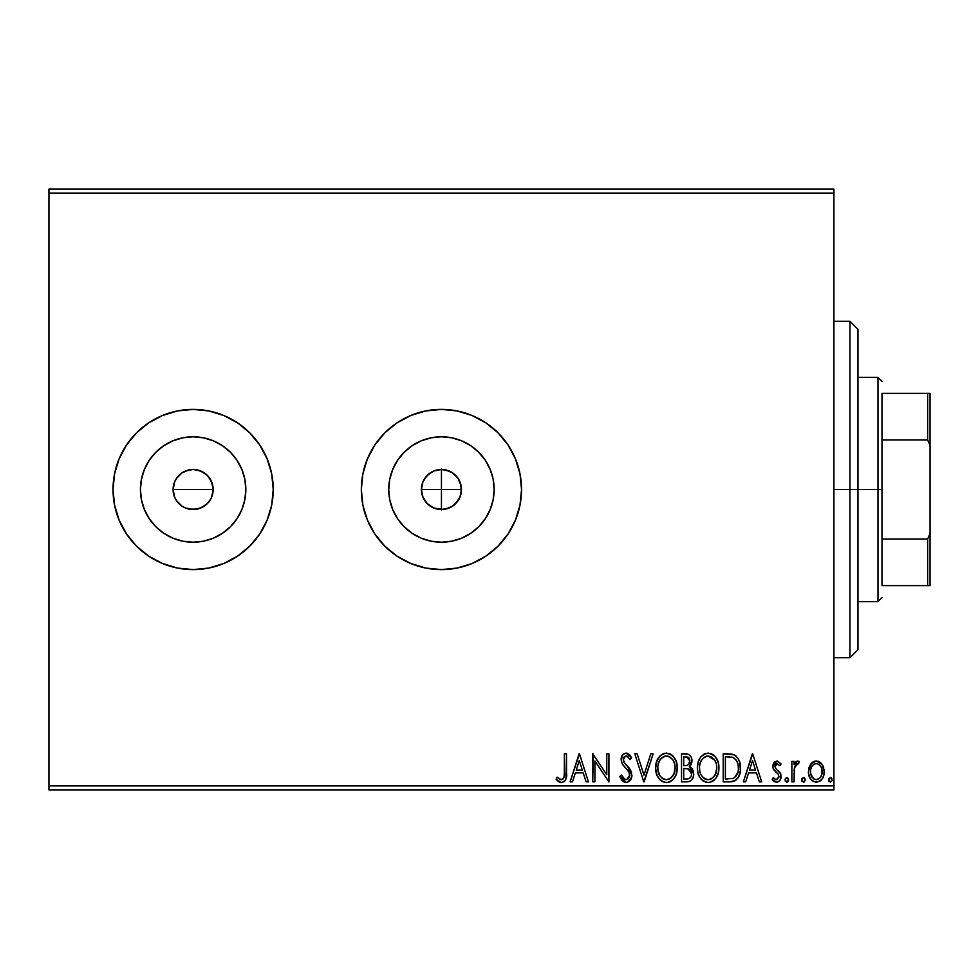 <?xml version="1.0" encoding="UTF-8"?>
<svg xmlns="http://www.w3.org/2000/svg" width="979" height="979" viewBox="0 0 979 979"><rect width="100%" height="100%" fill="white"/><g stroke="black" fill="none" stroke-linecap="round" stroke-linejoin="round"><path stroke-width="1.47" d="M211.623 497.185L213.153 489.5A20.021 20.021 0 0 1 193.132 509.521A20.021 20.021 0 0 1 173.099 489.5L174.629 497.161L176.477 500.624L181.996 506.143L185.447 507.991L193.12 509.521L200.781 508.003L207.279 503.671L210.742 499.021M443.328 509.435L433.783 508.003L441.443 509.521L449.116 507.991L452.567 506.155L455.602 503.659L459.946 497.161L461.464 489.5A20.021 20.021 0 0 1 441.443 509.521A20.021 20.021 0 0 1 421.411 489.5L422.94 497.161L424.788 500.624L427.272 503.659L433.77 508.003L427.285 503.659L422.94 497.161L421.411 489.5L422.94 481.839L427.285 475.341L433.783 470.997L441.443 469.479L449.618 471.217M244.823 499.779L245.839 489.5A52.707 52.707 0 0 1 193.132 542.207A52.707 52.707 0 0 1 140.425 489.5L141.441 479.22L144.439 469.333L149.31 460.216L155.857 452.237L163.848 445.678L172.965 440.807L182.853 437.809L193.132 436.793L203.412 437.809L213.3 440.807L222.417 445.678L230.395 452.237L236.955 460.216L241.825 469.333L244.823 479.22L245.839 489.5L244.823 499.779L241.825 509.667L236.955 518.784L230.395 526.763L222.417 533.322L213.3 538.193L203.412 541.191L193.132 542.207L182.853 541.191L172.965 538.193L163.848 533.322L155.857 526.763L149.31 518.784L144.439 509.667L141.441 499.779L140.425 489.5A52.707 52.707 0 0 1 193.132 436.793A52.707 52.707 0 0 1 245.839 489.5L244.823 479.22M493.135 499.779L494.15 489.5A52.707 52.707 0 0 1 441.443 542.207A52.707 52.707 0 0 1 388.736 489.5L389.752 479.22L392.75 469.333L397.621 460.216L404.168 452.237L412.159 445.678L421.276 440.807L431.152 437.809L441.443 436.793L451.723 437.809L461.611 440.807L470.728 445.678L478.707 452.237L485.266 460.216L490.136 469.333L493.135 479.22L494.15 489.5L493.135 499.779L490.136 509.667L485.266 518.784L478.707 526.763L470.728 533.322L461.611 538.193L451.723 541.191L441.443 542.207L431.152 541.191L421.276 538.193L412.159 533.322L404.168 526.763L397.621 518.784L392.75 509.667L389.752 499.779L388.736 489.5A52.707 52.707 0 0 1 441.443 436.793A52.707 52.707 0 0 1 494.15 489.5L493.135 479.22M361.337 489.561A80.094 80.094 0 0 0 396.887 556.06M396.997 556.133A80.094 80.094 0 0 0 410.727 563.476M410.837 563.525A80.094 80.094 0 0 0 425.755 568.053M425.865 568.077A80.094 80.094 0 0 0 441.407 569.594M441.443 569.594L457.071 568.065L472.098 563.5L485.939 556.096L498.078 546.135L508.04 533.996L515.443 520.155L519.996 505.127L521.538 489.5A80.094 80.094 0 0 1 441.443 569.594A80.094 80.094 0 0 1 361.337 489.5L362.879 505.127L367.443 520.155L374.835 533.996L384.796 546.135L396.936 556.096L410.788 563.5L425.816 568.065L441.443 569.594A80.094 80.094 0 0 0 457.009 568.077M457.12 568.053A80.094 80.094 0 0 0 472.037 563.525M472.147 563.476A80.094 80.094 0 0 0 485.89 556.133M486 556.06A80.094 80.094 0 0 0 521.538 489.561M267.145 520.106A80.094 80.094 0 0 0 273.227 489.5A80.094 80.094 0 0 1 193.132 569.594A80.094 80.094 0 0 1 113.026 489.5A80.094 80.094 0 0 0 136.473 546.111M249.767 546.135L259.729 533.996L267.132 520.155L271.697 505.127L273.227 489.5L271.697 473.873L267.132 458.845L259.729 445.004L249.767 432.865L237.628 422.904L223.787 415.5L208.76 410.935L193.132 409.406L177.505 410.935L162.477 415.5L148.624 422.904L136.485 432.865L126.524 445.004L119.132 458.845L114.567 473.873L113.026 489.5L114.567 505.127L119.132 520.155L126.524 533.996L136.485 546.135A80.094 80.094 0 0 0 148.6 556.084L162.477 563.5L177.505 568.065L193.132 569.594L208.76 568.065L223.787 563.5L237.628 556.096L249.767 546.135L259.729 533.996A80.094 80.094 0 0 0 267.12 520.192M148.661 556.121A80.094 80.094 0 0 0 193.096 569.594M193.169 569.594A80.094 80.094 0 0 0 259.704 534.032M204.256 472.845L207.291 475.341L200.793 470.997L193.132 469.479L185.472 470.997L182.008 472.845L176.489 478.364L182.008 472.845L189.216 469.859L193.132 469.479L197.036 469.859L204.256 472.845L207.291 475.341L211.635 481.839L209.787 478.376L212.773 485.596L212.773 493.404L211.635 497.161L209.763 500.648L204.256 506.155L197.036 509.141L189.228 509.141L185.472 508.003L182.008 506.155L176.477 500.624L174.629 497.161L173.099 489.5L174.629 481.839L176.966 477.679M174.629 497.161L173.944 495.239M178.973 503.659L176.024 499.914M185.447 507.991L183.354 506.975M193.096 509.521L191.235 509.435M196.999 509.141L196.338 509.264M204.232 506.167L202.506 507.195M209.763 500.648L207.279 503.671M212.761 493.428L212.272 495.398M422.904 497.087L422.255 495.239M452.567 506.155L445.347 509.141L441.443 509.521L441.443 489.5L461.464 489.5L459.946 497.161L458.086 500.624L452.567 506.155L449.104 508.003M458.086 500.624L455.602 503.659M460.632 495.239L459.946 497.161M48.95 789.869L833.924 789.869L833.924 785.868L48.95 785.868L48.95 193.132L833.924 193.132L833.924 785.868L833.924 189.131L48.95 189.131L833.924 189.131L833.924 193.132L48.95 193.132L48.95 189.131L48.95 785.868L833.924 785.868L833.924 789.869L48.95 789.869L48.95 785.868L48.95 789.869M810.502 764.415L808.899 767.879L808.519 773.508L810.343 778.635L812.851 781.254L816.327 782.221L819.802 781.242L822.299 778.623L823.767 775.295L824.196 770.718L823.07 766.067L821.026 763.033L818.052 761.246L814.589 761.246L811.615 763.045L808.409 771.672C808.36 777.497 810.991 781.009 816.327 782.221C821.65 781.009 824.281 777.485 824.22 771.672L822.127 764.391L816.327 761.013L811.028 763.706M794.03 781.866L791.876 781.866L794.03 781.866L794.715 766.557L796.147 764.097L798.399 763.901L799.427 761.723L796.502 761.344L794.03 764.391L794.03 761.381L791.876 761.381L791.876 781.866L791.876 761.381L791.876 781.866L794.03 781.866L794.373 767.952L799.427 761.723L797.787 761.013L794.03 764.391L794.03 761.381L791.876 761.381L794.03 761.381M773.349 769.176L772.823 766.398L776.934 761.013L781.095 763.938L776.934 761.013L773.802 762.812L772.835 765.921L773.202 768.796L778.427 774.462L778.892 776.996L776.885 779.639L775.38 779.517L773.349 777.546L772.113 779.455L773.973 781.426L776.543 782.221L778.525 781.683L780.496 779.333L780.704 773.887L775.711 768.466L774.989 766.288L776.592 763.596L779.835 765.688L781.095 763.938L777.265 761.038M729.747 781.866L735.633 780.385L738.717 776.58L740.357 770.669L739.867 762.8L738.288 758.823L734.715 755.139L730.86 754.001L723.224 753.83L723.224 781.866L729.747 781.866C737.224 780.85 740.797 776.298 740.479 768.197C740.809 762.445 738.692 758.003 734.14 754.846L723.224 753.83L723.224 781.866L723.224 753.83L727.47 753.83M687.136 781.866L681.531 781.866L688.58 781.719L691.137 780.434L692.851 778.121L693.732 774.634L693.291 770.962L692.043 768.674L689.326 766.741L691.345 764.085L691.872 759.423L691.088 756.84L688.812 754.417L681.531 753.83L681.531 781.866L681.531 753.83L681.531 781.866L687.136 781.866C691.517 781.193 693.732 778.538 693.756 773.912L689.326 766.741L691.957 760.781C691.92 756.363 689.767 754.05 685.496 753.83L681.531 753.83L685.496 753.83M650.79 753.83L653.14 753.83L644.158 781.866L653.14 753.83L650.79 753.83L643.974 775.099L637.158 753.83L634.808 753.83L643.79 781.866L634.808 753.83L643.79 781.866L653.14 753.83L650.79 753.83L643.974 775.099L637.158 753.83L634.808 753.83L637.158 753.83M594.914 781.866L594.914 761.001L608.926 781.866L608.926 753.83L606.772 753.83L606.772 774.744L592.76 753.83L592.76 781.866L594.914 781.866L592.76 781.866L594.914 781.866L594.914 761.001L608.926 781.866L608.926 753.83L606.772 753.83L606.772 774.744L592.76 753.83L592.76 781.866L593.213 753.83M564.357 772.48L564.124 776.8L562.803 779.186L560.637 779.602L557.186 777.191L556.096 779.345L558.397 781.572L561.395 782.588L564.283 781.572L565.96 778.978L566.523 753.83L564.357 753.83L564.357 772.48C565.018 775.919 564.014 778.329 561.371 779.712L557.186 777.191L556.096 779.345L561.395 782.588C565.666 781.132 567.379 777.852 566.523 772.761L566.523 753.83L564.357 753.83L564.357 773.557M521.538 489.5L519.996 473.873L515.443 458.845L508.04 445.004L498.078 432.865L485.939 422.904L472.098 415.5L457.071 410.935L441.443 409.406L425.816 410.935L410.788 415.5L396.936 422.904L384.796 432.865L374.835 445.004L367.443 458.845L362.879 473.873L361.337 489.5A80.094 80.094 0 0 1 441.443 409.406A80.094 80.094 0 0 1 521.538 489.5L519.996 505.127M136.485 546.135L148.624 556.096M572.458 781.866L570.108 781.866L579.103 753.83L570.108 781.866L572.458 781.866L575.346 772.884L583.215 772.884L586.091 781.866L588.44 781.866L579.458 753.83L570.108 781.866L572.458 781.866L575.346 772.884L583.215 772.884L586.091 781.866L588.44 781.866L579.458 753.83L588.44 781.866L586.091 781.866M624.284 782.27L619.719 776.457L626.009 782.588L629.583 781.046L631.847 776.323L630.549 770.008L624.614 763.155L623.39 760.512L624.002 757.146L625.508 756.057L627.441 756.351L629.889 759.582L631.577 757.856L629.497 754.699L627.098 753.218L625.03 753.267L622.35 755.298L621.212 760.769L622.705 764.611L629.069 772.211L629.534 776.641L627.992 778.966L625.862 779.712L623.072 778.011L621.469 775.038L619.719 776.457L621.971 780.544L624.859 782.441M655.661 767.977C655.551 775.955 659.161 780.826 666.466 782.588C673.772 780.765 677.358 775.845 677.223 767.842C677.358 759.753 673.723 754.833 666.307 753.108C659.051 755.017 655.502 759.973 655.661 767.977L656.26 772.957L658.267 777.546L661.718 781.169L665.218 782.502L668.963 782.221L673.136 779.48L675.828 775.233L677.076 770.351L677.076 765.297L675.816 760.389L673.062 756.131L670.236 754.001L665.047 753.206L660.433 755.519L656.909 760.903L655.661 767.977L656.615 761.723M697.354 767.977L697.954 772.957L699.961 777.546L703.399 781.169L708.16 782.588L712.932 781.144L715.882 778.17L718.329 772.835L718.916 767.842L718.329 762.8L716.322 758.15L712.822 754.503L708.001 753.108L703.901 754.222L700.56 757.256L698.308 761.723L697.354 767.964C697.244 775.955 700.854 780.826 708.16 782.588C715.465 780.765 719.051 775.845 718.916 767.842C719.051 759.753 715.416 754.833 708.001 753.108C700.744 755.017 697.195 759.973 697.354 767.977L697.391 769.225M745.704 781.866L743.355 781.866L752.337 753.83L743.355 781.866L745.704 781.866L748.58 772.884L756.461 772.884L759.337 781.866L761.686 781.866L752.704 753.83L743.355 781.866L745.704 781.866L748.58 772.884L756.461 772.884L759.337 781.866L761.686 781.866L752.704 753.83L761.686 781.866L759.337 781.866M785.048 779.884L786.847 782.221L788.646 779.884L787.618 777.767L785.488 778.342L785.048 779.884L786.847 782.221L788.646 779.884L786.847 777.546L785.048 779.884M801.581 779.884L803.38 782.221L805.179 779.884L804.151 777.767L802.021 778.342L801.581 779.884L803.38 782.221L805.179 779.884L803.38 777.546L801.581 779.884M828.54 779.884L830.339 782.221L832.138 779.884L831.11 777.767L828.98 778.342L828.54 779.884L830.339 782.221L832.138 779.884L830.339 777.546L828.54 779.884M445.372 469.859L452.567 472.845L458.086 478.376L461.072 485.584L461.085 493.404M455.602 475.341L458.086 478.376L453.73 473.689M429.744 473.249L424.788 478.376L422.94 481.839L421.411 489.5L422.94 481.839M424.8 478.364L425.902 476.859M136.473 432.889A80.094 80.094 0 0 0 113.026 489.5A80.094 80.094 0 0 1 193.132 409.406A80.094 80.094 0 0 1 273.227 489.5A80.094 80.094 0 0 0 271.697 473.897M271.685 473.848A80.094 80.094 0 0 0 267.145 458.894M267.12 458.808A80.094 80.094 0 0 0 259.753 445.029L249.767 432.865L237.628 422.904M259.704 444.968A80.094 80.094 0 0 0 193.169 409.406M193.096 409.406A80.094 80.094 0 0 0 148.661 422.879M148.6 422.916A80.094 80.094 0 0 0 136.509 432.84M521.538 489.439A80.094 80.094 0 0 0 486 422.94M485.89 422.867A80.094 80.094 0 0 0 472.147 415.524M472.037 415.475A80.094 80.094 0 0 0 457.12 410.947M457.009 410.923A80.094 80.094 0 0 0 441.48 409.406M441.407 409.406A80.094 80.094 0 0 0 425.865 410.923M425.755 410.947A80.094 80.094 0 0 0 410.837 415.475M410.727 415.524A80.094 80.094 0 0 0 396.997 422.867M396.887 422.94A80.094 80.094 0 0 0 361.337 489.439M362.879 473.873L361.337 489.5M485.266 460.216L478.707 452.237L470.728 445.678M451.723 437.809L441.443 436.793L431.152 437.809M412.159 445.678L404.168 452.237L397.621 460.216M389.752 479.22L388.736 489.5L389.752 499.779M397.621 518.784L404.168 526.763L412.159 533.322M431.152 541.191L441.443 542.207L451.723 541.191M470.728 533.322L478.707 526.763L485.266 518.784M452.579 472.857L449.116 470.997L441.443 469.479L433.783 470.997L437.527 469.859M459.946 481.839L461.464 489.5L459.946 481.839L458.086 478.376M433.783 508.003L430.319 506.155M427.285 503.659L424.788 500.624M421.802 493.404L421.411 489.5A20.021 20.021 0 0 1 441.443 469.479A20.021 20.021 0 0 1 461.464 489.5L441.443 489.5L441.443 469.088M236.955 460.216L230.395 452.237L222.417 445.678M203.412 437.809L193.132 436.793L182.853 437.809M163.848 445.678L155.857 452.237L149.31 460.216M141.441 479.22L140.425 489.5L141.441 499.779M149.31 518.784L155.857 526.763L163.848 533.322M182.853 541.191L193.132 542.207L203.412 541.191M222.417 533.322L230.395 526.763L236.955 518.784M173.491 485.596L174.629 481.839L173.099 489.5A20.021 20.021 0 0 1 193.132 469.479A20.021 20.021 0 0 1 213.153 489.5L211.623 481.827M185.472 470.997L189.228 469.859M193.132 469.479L197.036 469.859M212.773 485.596L213.153 489.5L173.099 489.5L213.153 489.5M173.491 493.404L173.099 489.5M433.783 470.997L430.307 472.857M176.489 478.364L174.629 481.839M209.787 478.376L207.291 475.341M564.357 753.83L566.523 753.83M566.511 774.12L566.462 775.429M566.449 775.601L566.339 776.983M566.303 777.265L566.205 777.975M565.886 779.198L565.458 780.141M564.92 780.924L564.283 781.585M560.991 782.564L561.787 782.564M560.575 782.515L559.829 782.319M556.096 779.345L557.186 777.191L558.532 778.329M558.776 778.513L561.909 779.639M559.951 779.308L559.217 778.843M563.806 777.84L564.124 776.812M564.259 775.723L564.357 773.581M579.274 760.597L582.297 770.008L576.264 770.008L579.274 760.597L582.297 770.008L576.264 770.008L579.274 760.597M606.772 753.83L608.926 753.83L608.448 781.866M625.03 779.578L621.469 775.038L619.719 776.457L621.469 775.038L621.8 775.809M621.812 775.833L622.167 776.555M629.766 775.38L626.584 779.627M628.2 778.794L629.167 777.546M629.362 772.859L629.73 774.242M626.487 768.772L628.567 771.366M627.992 770.546L627.429 769.849M622.473 764.269L625.495 767.732M624.749 766.961L624.015 766.178M631.577 757.856L629.889 759.582L631.577 757.856L626.156 753.108C622.779 753.842 621.114 756.021 621.151 759.655L622.252 763.926M621.224 758.505L621.432 757.391M627.098 753.218L627.967 753.536M629.73 754.956L630.635 756.204M626.474 756.008L629.558 758.982M628.445 757.269L627.441 756.351M623.464 758.284L623.305 759.533L625.508 756.057M623.647 761.454L624.614 763.155L623.305 759.533M626.009 782.588C629.925 781.731 631.896 779.198 631.932 775.001L627.27 765.945L624.798 763.387M628.2 766.924L628.983 767.817M629.044 767.891L629.827 768.919M631.125 771.183L631.565 772.394M631.1 778.892L626.719 782.539M628.714 771.587L629.069 772.211M627.857 779.064L625.862 779.712M656.26 762.971L658.157 758.321M658.169 758.309L659.699 756.253M662.905 753.867L663.799 753.512M666.944 753.132L666.307 753.108M668.841 753.463L670.248 754.001M671.117 754.491L672.328 755.409M673.613 756.755L676.183 761.332M676.697 763.069L677.076 765.272M677.076 770.387L676.881 771.697M676.269 774.071L675.84 775.197M674.653 777.473L671.937 780.618M671.239 781.132L670.334 781.67M668.975 782.221L667.764 782.49M665.206 782.502L664.007 782.233M661.437 780.985L659.822 779.565M658.267 777.546L656.26 772.969M661.718 781.181L662.355 781.56M677.076 770.351L677.187 769.102M666.907 779.688L666.405 779.712C660.568 778.256 657.704 774.34 657.815 767.964L657.925 769.935M665.39 779.639L663.346 778.99L665.39 779.639M662.183 778.244L659.736 775.429M658.133 771.305L657.815 767.964C657.68 761.527 660.544 757.538 666.405 755.984C672.279 757.477 675.167 761.417 675.069 767.83L675.033 766.814L675.069 767.83C675.204 774.303 672.316 778.256 666.405 779.712M658.916 761.992L658.28 763.938L659.834 760.181L662.599 757.232M674.947 765.811L675.033 766.814M670.211 757.195L673.014 760.096L674.592 763.816M669.159 756.608L668.167 756.229M667.409 756.069L665.39 756.069L669.33 756.694M669.355 779.039L668.412 779.406M671.374 777.644L673.466 774.854M673.956 773.814L670.945 778.024M674.592 771.88L675.069 767.83L673.956 773.802M664.998 756.143L663.835 756.534M660.788 758.872L659.418 760.903M657.925 765.921L658.28 763.926M686.193 753.842L686.854 753.903M690.391 755.702L691.088 756.828M691.92 761.625L691.81 762.457M691.345 764.109L690.024 766.129M690.33 767.255L691.26 767.891L690.33 767.242M692.055 768.699L693.108 770.461M693.732 774.634L693.756 773.912M692.863 778.097L693.621 775.637M692.74 778.354L692.104 779.357M690.55 780.887L689.938 781.242M691.125 771.55L691.602 773.912C691.394 777.35 689.583 779.039 686.157 778.99L683.697 778.99L683.697 768.564L688.213 768.894L684.786 768.564L688.213 768.894L691.602 773.912L691.48 772.651M686.328 756.718L689.803 760.83L689.608 759.227L689.803 760.83C689.693 764.085 688.017 765.713 684.786 765.688L686.781 765.505L683.697 765.688L683.697 756.706L688.861 757.795L687.76 757.012M687.723 765.162L686.781 765.505M689.277 763.351L689.803 760.83L688.506 764.538M690.721 770.791L691.125 771.538M688.971 769.2L689.657 769.629M689.094 778.538L687.784 778.892M691.517 774.964L690.807 776.91M691.235 776.004L691.517 774.976M688.861 757.795L689.608 759.227M684.786 765.688L683.697 765.688L683.697 756.706L685.924 756.706M697.391 766.679L698.321 761.711M698.602 760.891L699.863 758.309M700.56 757.256L701.356 756.302M703.252 754.625L703.901 754.222M704.562 753.879L705.492 753.512M708.637 753.132L708.001 753.108M710.534 753.463L711.941 754.001M712.81 754.491L714.021 755.409M714.78 756.167L717.876 761.332M718.39 763.069L718.77 765.272M718.77 770.387L718.574 771.697M717.962 774.071L717.534 775.197M716.359 777.461L715.625 778.501M714.805 779.492L713.63 780.618M712.908 781.144L712.027 781.67M710.656 782.221L709.457 782.49M706.899 782.502L705.7 782.233M703.13 780.985L700.695 778.586M701.466 779.504L700.683 778.574M699.655 777.057L698.773 775.344M698.529 774.744L697.954 772.957M698.602 760.903L697.954 762.971M717.521 775.233L718.329 772.835M715.649 773.814L713.079 777.644L715.159 774.854M708.6 779.688L708.098 779.712C702.261 778.256 699.398 774.34 699.508 767.964L699.606 769.935M707.584 779.688L706.104 779.419M699.826 771.305L699.508 767.964C699.373 761.527 702.237 757.538 708.098 755.984L711.904 757.195L714.707 760.096L708.098 755.984C713.972 757.477 716.861 761.417 716.763 767.83L716.726 766.814L716.763 767.83C716.897 774.303 714.009 778.256 708.098 779.712M716.64 765.811L716.726 766.814M711.048 779.039L710.105 779.406M716.285 771.88L716.763 767.83L715.649 773.802M703.877 778.244L701.429 775.429M708.098 755.984L707.083 756.069L708.098 755.984M706.691 756.143L705.529 756.534M705.161 756.718L707.083 756.069M700.609 761.992L699.973 763.938L701.527 760.181L704.293 757.232M701.515 760.206L701.111 760.903M730.872 754.001L731.864 754.148M732.549 754.295L733.344 754.515M735.18 755.421L736.294 756.29M739.145 760.573L739.463 761.417M739.5 761.552L739.855 762.739M739.879 762.849L740.173 764.269M740.479 768.197L740.454 767.23M740.442 769.482L740.357 770.681M738.717 776.58L738.117 777.656M738.093 777.705L737.42 778.66M736.563 779.614L734.568 780.997M733.43 781.401L732.622 781.609M732.182 781.683L730.983 781.829M730.358 781.854L730.97 781.829M737.028 774.634L737.848 772.382L734.556 777.656M733.136 778.403L725.39 778.99L725.39 756.706L733.002 757.489C736.832 759.912 738.607 763.473 738.325 768.197L738.264 766.618L738.325 768.197C738.594 772.578 736.979 775.943 733.467 778.281L732.072 778.684M731.497 757.061L732.268 757.232M728.364 756.73L729.942 756.84M738.08 765.04L738.264 766.618M736.489 760.597L737.725 763.498M733.712 757.832L736.049 759.937M736.33 775.821L737.615 773.19M752.521 760.597L755.531 770.008L749.51 770.008L752.521 760.597L755.531 770.008L749.51 770.008L752.521 760.597M779.835 765.688L781.095 763.938L779.835 765.688L776.824 763.559M777.289 763.547L775.013 766.777M775.515 764.489L774.989 766.288L775.943 768.76M775.282 767.72L776.482 769.298M780.704 773.887L781.095 776.31L780.385 773.141L777.656 770.265M772.113 779.455L773.349 777.546L772.113 779.455L776.543 782.221C779.602 781.572 781.12 779.602 781.095 776.31L781.071 776.824M780.997 777.595L780.838 778.354M780.691 778.807L779.982 780.239M778.525 781.683L777.093 782.184M775.197 782.013L772.492 780.018M778.77 777.559L778.941 776.408L776.31 779.712L773.899 778.329M773.52 769.555L777.852 773.753M777.828 773.728L776.139 772.345M775.38 771.746L776.127 772.345M772.823 766.398L773.349 763.644M773.814 762.8L774.291 762.188M773.802 762.812L775.148 761.491M788.205 778.354L788.536 779.039M788.181 781.45L788.609 780.3M787.606 782.013L786.847 782.221M785.488 781.426L785.158 780.704M795.217 762.445L796.074 761.625M796.747 763.693L798.399 763.901L797.432 763.534L798.399 763.901L799.427 761.723L798.24 761.075M794.532 767.242L794.25 768.821M794.165 769.702L794.116 770.583M794.042 773.569L794.03 774.976M804.738 778.354L805.068 779.039M805.154 780.3L804.163 782.001M802.107 781.548L801.691 780.704M812.998 761.931L813.757 761.54M815.446 761.075L816.767 761.038M818.077 761.246L819.496 761.846M822.127 764.391L822.654 765.235M823.033 765.97L823.682 767.695M824.22 771.672L824.196 772.59M823.425 776.359L823.021 777.326M822.996 777.387L822.311 778.611M821.222 780.043L820.292 780.899M819.802 781.242L815.409 782.172M812.166 780.752L810.379 778.709M810.331 778.611L809.523 777.13M809.144 776.188L808.862 775.282M808.654 774.352L808.519 773.508M808.519 769.788L808.899 767.879M824.196 770.718L824.11 769.763M819.9 778.036L816.315 779.712L818.53 779.125M821.748 768.968L821.748 774.401L822.066 771.697C822.164 776.029 820.243 778.697 816.315 779.712C812.386 778.709 810.465 776.029 810.563 771.697L810.893 774.401L810.563 771.697C810.477 767.34 812.386 764.623 816.315 763.534C820.243 764.623 822.164 767.352 822.066 771.697L821.993 770.302M817.673 763.755L816.315 763.534L818.897 764.379L820.794 766.581M821.748 774.401L820.708 776.947M811.921 776.947L812.509 777.779M814.614 763.889L815.617 763.596M812.876 765.15L813.745 764.379M811.921 766.447L812.374 765.774M831.685 778.342L832.015 779.039M832.028 780.691L830.339 782.221M829.066 781.548L828.65 780.716M663.346 778.99L662.612 778.55M659.87 775.637L657.925 769.971M663.468 756.718L665.39 756.069M685.643 768.576L686.512 768.613M686.94 768.662L687.796 768.784M690.134 777.803L689.277 778.452M686.157 778.99L683.697 778.99L683.697 768.564L684.786 768.564M714.731 775.613L714.058 776.567M705.039 778.99L704.293 778.55M700.621 773.851L699.973 771.954M699.618 765.933L699.973 763.926M714.707 760.096L716.285 763.816M727.703 778.99L725.39 778.99L725.39 756.706L726.797 756.706M813.745 778.917L810.893 774.401M810.563 771.697L810.588 771.011M810.881 768.968L811.212 767.915M849.956 489.5L857.959 489.5L857.959 329.299L857.959 649.701L857.959 489.5L849.956 489.5L849.956 321.296L849.956 489.5L833.924 489.5L849.956 489.5L849.956 657.704L849.956 489.5M441.443 469.479L441.443 489.5L421.411 489.5L441.443 489.5L441.443 509.912M881.993 393.374L881.993 439.963L881.993 393.374L927.651 393.374L881.993 393.374M881.993 489.5L881.993 439.963L881.993 539.037L881.993 489.5L877.979 489.5L881.993 489.5M857.959 377.356L877.979 377.356L877.979 489.5L877.979 377.356L881.993 381.369M857.959 489.5L877.979 489.5L857.959 489.5M881.993 585.626L881.993 539.037L881.993 585.626L930.05 585.626L930.05 533.543L927.651 539.037L881.993 539.037L927.651 539.037L927.651 585.626L927.651 539.037L930.05 533.543L930.05 585.626L881.993 585.626M857.959 601.644L877.979 601.644L877.979 489.5L877.979 601.644L881.993 597.631M930.05 393.374L927.651 393.374L927.651 439.963L930.05 445.457L930.05 533.543L930.05 393.374L930.05 445.457L927.651 439.963L927.651 393.374L930.05 393.374M881.993 439.963L927.651 439.963L881.993 439.963M833.924 321.296L849.956 321.296L857.959 329.299M833.924 657.704L849.956 657.704L857.959 649.701"/></g></svg>
